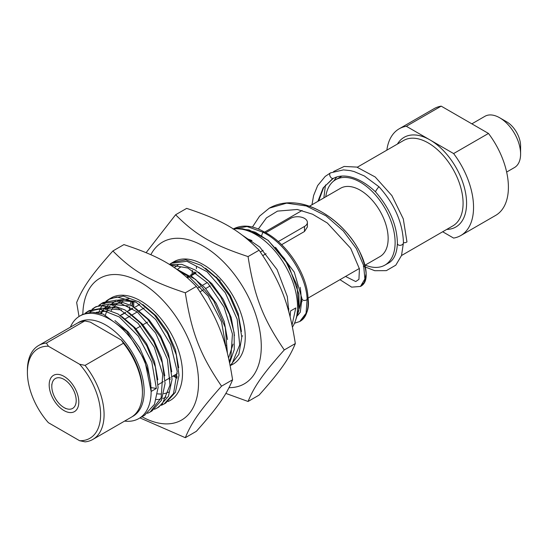 <?xml version="1.0" encoding="UTF-8"?>
<svg xmlns="http://www.w3.org/2000/svg" width="548" height="548" viewBox="0 0 548 548"><rect width="100%" height="100%" fill="white"/><g stroke="black" fill="none" stroke-linecap="round" stroke-linejoin="round"><path stroke-width="0.82" d="M76.199 400.513A17.255 9.96 60 0 1 64 407.554A17.255 9.96 60 0 1 51.8 386.429A17.255 9.96 60 0 1 64 379.38A17.255 9.96 60 0 1 76.199 400.513M265.732 232.729L290.556 218.399A9.857 5.692 180 0 1 301.297 217.159A9.857 5.692 180 0 1 307.387 222.419L307.387 226.954L304.496 231.489L281.617 244.703M266.054 253.69L262.78 255.58L266.054 253.69M220.2 280.158L219.625 280.494L220.2 280.158M210.288 285.885L205.678 288.543L210.288 285.885M203.315 289.906L200.041 291.796L203.315 289.906M442.674 231.763L453.614 238.085A61.616 35.572 -120 0 0 460.786 235.537A61.616 35.572 -120 0 0 453.614 153.563L406.335 126.266A61.616 35.572 -120 0 0 399.17 128.814A61.616 35.572 -120 0 0 386.847 150.159M406.335 126.266L441.195 106.141A61.616 35.572 -120 0 0 434.023 108.689L399.17 128.814M441.195 106.141L488.474 133.438L453.614 153.563M460.786 235.537L495.639 215.412A61.616 35.572 -120 0 0 488.474 133.438M364.934 265.259L379.983 256.574A39.435 22.769 -120 0 0 388.148 238.517A39.435 22.769 -120 0 0 370.934 198.835A39.435 22.769 -120 0 0 340.548 188.272L309.367 206.274M365.194 265.109A49.293 28.462 -120 0 0 384.915 265.109A49.293 28.462 -120 0 0 395.122 242.545A49.293 28.462 -120 0 0 373.606 192.937A49.293 28.462 -120 0 0 335.623 179.73A49.293 28.462 -120 0 0 325.759 196.807M471.855 123.848L484.898 116.313A29.578 17.077 60 0 1 499.687 117.779A29.578 17.077 60 0 1 520.6 154.002A29.578 17.077 60 0 1 514.476 167.537L506.647 172.058M520.6 154.002L520.6 145.953A19.714 11.385 -120 0 0 506.66 121.807L499.687 117.779M187.505 277.891L189.259 276.884M190.992 275.877L196.218 272.856M250.244 241.668L251.991 240.661M307.387 222.419A9.857 5.692 180 0 1 304.496 226.447L278.261 241.593M263.074 250.361L260.321 251.95M216.96 276.987L216.549 277.22M207.308 282.556L202.609 285.268M200.335 286.583L197.581 288.173M121.409 340.089L123.41 343.254L85.07 365.386L79.583 364.235L48.409 346.233L46.416 343.069L84.755 320.936L90.235 322.087L121.409 340.089A51.759 29.88 -120 0 1 142.425 390.45L142.425 392.464A54.225 31.305 60 0 1 131.191 417.288L92.852 439.421A54.225 31.305 -120 0 0 85.07 365.386M48.409 346.233A51.759 29.88 60 0 0 27.4 372.339A51.759 29.88 60 0 0 48.409 422.707L79.583 440.702L85.07 441.859A54.225 31.305 -120 0 0 92.852 439.421M79.583 364.235A51.759 29.88 60 0 1 100.599 414.596A51.759 29.88 60 0 1 79.583 440.702M46.416 343.069A54.225 31.305 -120 0 0 38.627 345.507A54.225 31.305 -120 0 0 27.4 370.325L27.4 372.339M38.627 345.507L76.973 323.368A54.225 31.305 60 0 1 84.755 320.936M123.41 343.254A54.225 31.305 60 0 1 142.425 392.464M64 410.575A20.947 12.097 60 0 1 49.183 384.915A20.947 12.097 60 0 1 64 376.366L64 376.366A20.947 12.097 60 0 1 78.809 402.02A20.947 12.097 60 0 1 64 410.575M131.383 300.9A51.149 29.53 -120 0 0 130.143 304.866M129.766 306.668A51.149 29.53 -120 0 0 129.294 310.237M168.729 378.538A51.149 29.53 -120 0 0 170.318 379.243M168.633 392.087A51.149 29.53 60 0 1 167.647 392.539M166.606 392.943A51.149 29.53 60 0 1 163.784 393.683M161.016 393.985A51.149 29.53 60 0 1 157.564 393.861M111.278 310.538A51.149 29.53 60 0 1 112.628 308.346A51.149 29.53 60 0 1 113.237 307.524M115.176 305.4A51.149 29.53 60 0 1 117.923 303.291M119.149 302.599A51.149 29.53 60 0 1 119.916 302.229M122.183 301.393A51.149 29.53 60 0 1 134.904 301.653M168.058 401.513A59.15 34.147 -120 0 0 171.12 333.65A59.15 34.147 -120 0 0 110.744 298.187M109.785 298.804A59.15 34.147 -120 0 0 107.381 300.749M106.62 301.503A59.15 34.147 -120 0 0 104.531 304.03M141.987 416.747A81.823 47.244 -120 0 0 196.732 398.122A81.823 47.244 -120 0 0 169.606 308.038A81.823 47.244 -120 0 0 82.837 314.305M185.32 437.694L196.362 431.317C217.768 407.253 226.29 395.135 232.585 379.785C226.29 339.733 217.768 317.772 196.362 286.426C176.216 266.075 159.173 256.238 123.917 244.6L112.874 250.977C133.027 271.329 150.07 281.172 185.32 292.803C191.622 332.862 200.143 354.823 221.543 386.162C200.143 410.226 191.622 422.35 185.32 437.694L139.966 417.912M79.015 316.518L76.658 302.51C82.954 287.166 91.475 275.041 112.874 250.977M232.585 379.785L221.543 386.162M196.362 286.426L185.32 292.803M192.506 270.445A51.149 29.53 -120 0 0 192.033 274.014M177.908 269.178A51.149 29.53 60 0 1 180.655 267.068M230.77 365.304A59.15 34.147 -120 0 0 242.613 318.758A59.15 34.147 -120 0 0 203.418 264.677A59.15 34.147 -120 0 0 173.339 262.054M172.558 262.561A59.15 34.147 -120 0 0 170.113 264.533M229.043 387.669A81.823 47.244 -120 0 0 261.28 346.384A81.823 47.244 -120 0 0 215.796 254.854A81.823 47.244 -120 0 0 150.851 254.71M248.059 401.472L259.101 395.094C280.508 371.03 289.029 358.913 295.324 343.562C289.029 303.51 280.508 281.549 259.101 250.21C238.955 229.852 221.913 220.015 186.656 208.384L175.613 214.754C195.766 235.106 212.809 244.949 248.059 256.58C254.361 296.639 262.882 318.6 284.282 349.939C262.882 374.003 254.361 386.128 248.059 401.472L225.872 393.416M146.111 252.662L175.613 214.754M259.101 250.21L248.059 256.58M295.324 343.562L284.282 349.939M290.111 316.703L290.556 310.963L295.783 307.949L292.05 325.074M292.461 327.046A59.15 34.154 -120 0 0 297.53 306.942A59.15 34.154 -120 0 0 275.925 252.19A59.15 34.154 -120 0 0 233.434 229.05M242.367 235.236L259.752 247.038L277.083 269.595L287.289 296.468L288.817 311.791M194.835 272.397L194.8 271.89M196.437 266.671L196.444 268.705M230.215 365.708L238.887 354.33L241.771 337.184L238.496 316.765L229.619 296.05L216.501 278.041L201.137 265.355L185.854 259.841L172.976 262.259L171.229 263.259L186.971 261.3L207 271.726L225.269 292.714L237.174 319.231L239.702 344.898L232.085 363.543L230.153 365.413M172.175 262.745L169.709 264.657L181.737 264.321L195.287 270.075L208.761 281.254L220.604 296.632L229.413 314.49L234.154 332.821L234.256 349.576L229.639 362.865M169.401 264.465L171.229 263.252M170.359 265.061L187.896 268.006L207.829 283.111L224.036 307.024L232.441 333.992L230.859 357.522L229.311 361.296M227.372 352.926L225.29 327.451L213.741 300.838L195.67 279.501L175.613 268.547M179.648 271.472L189.033 276.726L208.048 295.934L221.536 321.834L226.084 348.042M139.062 304.599L139.028 304.078M133.705 302.825L133.801 307.099M177.031 378.161L173.141 375.99M132.089 308.62L132.054 308.106M131.965 305.928L132.082 301.01M165.695 403.061L175.401 392.252L179.018 375.359L176.271 354.789L167.64 333.629L154.509 315.079L138.939 301.914L123.369 296.091L109.963 298.633M109.326 299.03L106.976 300.873M98.736 312.764L99.085 311.682M99.25 311.223L99.428 310.737M99.558 310.394L100.106 309.099M100.633 308.017L102.414 305.065M103.065 304.202L105.223 301.886M105.997 301.208L108.49 299.489L116.861 296.968L136.178 302.304L155.748 319.553L170.675 344.576L177.182 371.373L173.552 393.485L164.153 403.945L161.407 405.287M158.81 407.034L168.435 396.286L172.051 379.38L169.298 358.81L160.667 337.657L147.535 319.1L131.965 305.928L116.395 300.119L103.264 302.503L101.517 303.503L117.258 301.551L137.295 311.976L155.557 332.958L167.469 359.481L169.99 385.148L162.379 403.787L157.18 407.965L154.481 409.281M102.462 302.996L99.996 304.9M99.017 305.236L101.517 303.503M150.597 411.774L151.954 410.986L161.454 400.3L165.078 383.408L162.331 362.838L153.7 341.678L140.562 323.128L124.999 309.963L109.422 304.14L95.927 306.729M95.386 307.079L93.03 308.914M92.276 309.647L90.228 312.107M92.078 309.243L94.551 307.531L99.524 305.544L118.19 308.25L138.117 323.361L154.324 347.274L162.729 374.236L161.146 397.773L150.214 412L147.487 413.322M85.063 313.292L87.577 311.559L99.544 309.051L119.327 316.97L138.336 336.177L151.83 362.084L156.365 388.436L151.138 391.457A59.15 34.154 -120 0 0 125.314 331.93A59.15 34.154 -120 0 0 79.734 316.08A59.15 34.154 -120 0 0 70.377 327.177M124.602 421.09A59.15 34.154 -120 0 0 138.884 418.535A59.15 34.154 -120 0 0 151.138 391.457L144.741 360.18L126.622 331.177L103.113 314.1L91.879 312.011L82.351 314.573L79.734 316.08M241.456 331.513L238.168 313.518L230.263 295.427L218.851 279.644L205.507 268.232M178.079 264.992L174.73 267.314M234.476 335.547L231.215 317.58L223.324 299.503L211.932 283.727L198.616 272.315M228.591 358.015L233.044 344.117M227.509 339.507L224.214 321.525L216.309 303.455L204.904 287.679L191.574 276.295M184.176 273.685L180.95 272.466M174.668 375.113L177.271 376.346M173.463 375.805L177.127 377.49M133.897 301.393L133.431 306.853M132.856 301.16L132.28 306.12M132.219 308.209L132.219 308.551M156.31 399.56L158.084 399.465M158.845 399.382L160.674 399.074M162.955 398.465L166.071 397.136M178.71 367.701L175.429 349.727L167.537 331.663L156.139 315.888L142.816 304.496M128.821 298.852L117.176 300.222M135.424 301.88L117.539 300.277M115.375 301.215L111.998 303.537M111.477 304.017L111.1 304.387M110.059 305.537L109.168 306.695M108.73 307.332L107.607 309.243M106.545 311.6L105.442 315.052M171.743 371.763L168.462 353.761L160.557 335.677L149.145 319.888L135.801 308.483M121.868 302.88L110.23 304.243M108.346 305.277L105.696 307.353M105.182 307.86L104.593 308.503M103.647 309.675L102.962 310.654M102.544 311.326L101.387 313.504M128.41 305.887L110.593 304.304M108.408 305.25L105.017 307.565M104.49 308.045L104.113 308.414M103.086 309.552L102.188 310.716M101.757 311.353L100.64 313.271M164.77 375.798L161.502 357.823L153.618 339.753L142.227 323.978L128.903 312.559M114.881 306.894L103.236 308.277M121.498 309.942L103.606 308.332M101.435 309.264L100.764 309.627M150.83 383.867L147.563 365.879L139.672 347.802L128.273 332.013L114.936 320.587M157.797 379.757L154.502 361.769L146.604 343.706L135.198 327.93L121.862 316.539M107.915 310.928L96.284 312.291M151.097 387.621L156.365 388.436M144.583 415.247L154.488 404.328L158.105 387.429L155.358 366.859L146.727 345.706L133.596 327.149L118.026 313.983L102.455 308.168L89.324 310.552L87.577 311.552M88.475 311.072L86.057 312.949M120.492 315.573L125.718 312.559M127.465 311.552L132.691 308.531M134.438 307.524L139.665 304.503M186.813 277.288L188.464 276.329M190.204 275.329L195.431 272.308M249.552 241.065L251.032 240.209M144.227 307.928L139.206 310.826M137.26 311.949L132.239 314.847M130.287 315.977L125.259 318.874M135.972 328.793L140.583 326.129M142.939 324.772L147.549 322.108M288.104 309.291A39.435 22.769 -120 0 0 288.789 308.627M77.857 322.888A54.225 31.305 60 0 1 119.923 336.294A54.225 31.305 60 0 1 144.165 391.457A54.225 31.305 60 0 1 132.047 416.761M299.092 308.956A49.293 28.462 -120 0 0 301.01 296.879A49.293 28.462 -120 0 0 300.126 287.33M251.861 240.572A49.293 28.462 -120 0 0 246.812 238.743M403.458 242.572A3.083 2.254 -14.9 0 0 406.959 241.894L403.294 218.899L391.895 195.609L375.202 176.99L356.796 167.085L344.165 166.448L333.609 171.517M403.458 242.6A3.083 2.254 -14.9 0 1 403.458 242.675A3.083 2.254 -14.9 0 1 402.602 244.36A3.083 2.254 -14.9 0 1 399.273 245.278A3.083 2.254 -14.9 0 1 397.396 243.36C397.074 225.488 389.792 208.329 375.544 191.889A3.083 0.363 -55.2 0 1 376.312 190.218A3.083 0.363 -55.2 0 1 378.202 187.587A3.083 0.363 -55.2 0 1 379.072 186.834A3.083 0.363 -55.2 0 1 379.079 186.847L364.379 175.976L354.166 171.586L350.364 170.62L343.425 169.887L330.499 172.873A3.083 1.918 -117.8 0 1 330.56 172.839M333.41 178.299A3.083 1.918 -117.8 0 1 333.355 178.326A3.083 1.918 -117.8 0 1 330.245 176.538A3.083 1.918 -117.8 0 1 330.43 172.908A3.083 1.918 -117.8 0 1 330.492 172.873M233.078 229.085C242.154 224.344 252.532 225.29 264.211 231.927A3.083 1.158 109.1 0 0 264.191 231.914A3.083 1.158 109.1 0 0 263.191 232.325A3.083 1.158 109.1 0 0 261.697 235.715M307.983 297.564C308.901 310.147 306.174 318.114 299.797 321.477C306.935 316.059 309.668 308.086 307.983 297.564A3.083 2.254 165.1 0 1 307.99 297.667A3.083 2.254 165.1 0 1 307.133 299.475A3.083 2.254 165.1 0 1 303.941 300.42A3.083 2.254 165.1 0 1 301.934 298.687A3.083 2.254 165.1 0 1 301.927 298.571A3.083 2.254 165.1 0 1 301.927 298.489M446.73 229.42A51.759 29.88 -120 0 0 465.547 192.752A51.759 29.88 -120 0 0 429.975 139.911A51.759 29.88 -120 0 0 397.437 144.042M357.296 167.222L403.588 140.494A49.293 28.462 60 0 1 428.235 142.932A49.293 28.462 60 0 1 463.087 203.301A49.293 28.462 60 0 1 452.881 225.872L401.513 255.526M304.496 226.447L304.496 231.489M317.922 201.328L323.176 187.848L333.294 178.36M294.488 323.258L299.783 321.484L306.051 313.271L307.133 299.475C306.606 276.445 286.337 243.846 263.191 232.325L247.073 226.523L233.29 228.961M339.959 279.679L351.638 287.138L360.461 286.446L364.331 282.336L366.146 273.479C365.92 265.698 362.783 256.676 356.748 246.408C344.685 225.92 320.272 206.062 297.126 203.233C286.803 201.876 277.514 203.527 269.253 208.178L286.645 203.137L306.305 205.973L325.985 215.864L343.295 230.948L356.31 248.511L363.639 265.513L364.886 278.966L360.454 286.453C368.4 282.371 368.037 270.582 359.372 251.08C355.871 244.333 351.206 237.709 345.377 231.222C334.451 218.768 316.511 205.863 296.399 203.137C286.378 201.959 277.35 203.63 269.308 208.144L259.615 216.111L252.443 227.057M64 407.554L65.739 408.561M51.8 386.429L51.8 384.415M302.085 210.48L264.595 232.119M250.772 240.099L249.374 240.908M188.259 276.192L186.635 277.13L188.259 276.192M132.486 308.394L127.259 311.415L132.486 308.394M125.513 312.422L120.286 315.436L125.513 312.422M359.358 268.479L308.045 298.105M302.154 301.503L300.66 302.366M288.81 309.209L288.186 309.572M242.689 335.835L241.757 336.376L242.689 335.835M226.071 345.432L225.447 345.795L226.071 345.432M177.278 373.606L172.051 376.62L177.278 373.606M170.305 377.634L165.071 380.648L170.305 377.634M163.331 381.655L158.105 384.675L163.331 381.655M341.959 176.072L335.623 179.73M389.683 262.355L384.915 265.109M110.23 298.475L108.49 299.482M165.9 402.938L164.201 403.917M158.927 406.965L157.187 407.972M96.29 306.524L94.551 307.531M114.71 301.585L115.354 301.208M107.737 305.606L108.367 305.243M144.987 415.014L138.884 418.535M325.457 184.957L323.861 197.903M363.29 266.212L374.75 270.705L386.361 270.637L395.8 265.164L401.52 255.505L403.458 242.682C402.732 222.728 394.601 204.116 379.065 186.841M397.396 243.367C397.005 252.765 394.327 259.17 389.361 262.588L386.895 263.965M333.622 181.087L336.78 176.956M375.544 191.889C367.167 183.936 358.687 178.922 350.097 176.826C344.719 175.627 339.924 175.785 335.712 177.305L332.465 178.819L323.676 187.491L318.689 200.89M330.499 172.873L325.176 176.442L317.655 185.573L313.6 195.547L311.976 204.767M295.797 319.683L299.201 308.051L298.859 294.029L288.426 264.889L268.356 240.565L255.389 232.263L242.469 228.749L237.716 228.804L249.087 229.927L267.972 240.257L284.672 258.834L297.023 285.371L298.845 310.463L295.797 319.683M275.486 247.285L294.283 272.157L301.927 298.571M264.191 231.914C287.166 243.141 307.113 274.603 307.99 297.667M301.941 298.687L300.29 312.196L297.537 315.593M248.203 239.908L248.326 239.195M345.548 276.452L355.748 281.556L358.94 279.35L359.426 268.828L350.699 248.34L327.348 223.022L312.559 214.206L297.297 209.487L277.5 211.11L266.451 217.892L258.341 229.009"/></g></svg>
